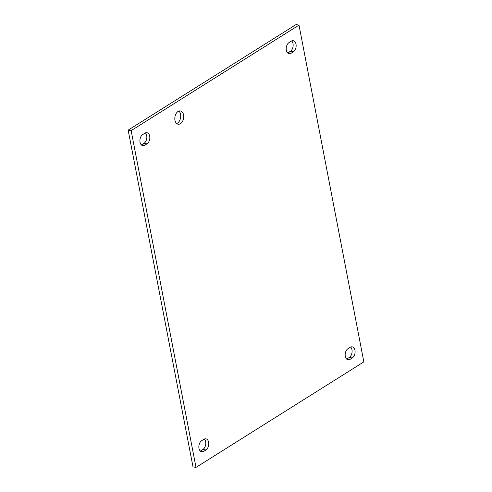 <?xml version="1.0" encoding="UTF-8"?>
<svg xmlns="http://www.w3.org/2000/svg" width="492" height="492" viewBox="0 0 492 492"><rect width="100%" height="100%" fill="white"/><g stroke="black" fill="none" stroke-linecap="round" stroke-linejoin="round"><path stroke-width="0.74" d="M174.961 120.269A6.747 4.373 -80.2 0 1 176.099 113.609A6.747 4.373 -80.2 0 1 180.404 110.921A6.747 4.373 -80.2 0 1 183.559 114.864A6.747 4.373 -80.2 0 1 182.427 121.524A6.747 4.373 -80.2 0 1 178.116 124.218A6.747 4.373 -80.2 0 1 174.961 120.269M176.69 123.541A6.747 4.373 99.8 0 0 180.564 114.347A6.747 4.373 99.8 0 0 178.836 111.075M146.979 143.842L144.808 145.208A5.879 3.813 -80.2 0 1 142.785 145.669A5.879 3.813 -80.2 0 1 139.894 140.755A5.879 3.813 -80.2 0 1 142.754 134.537L144.925 133.172A5.879 3.813 -80.2 0 1 146.948 132.711A5.879 3.813 -80.2 0 1 149.839 137.625A5.879 3.813 -80.2 0 1 146.979 143.842L143.978 143.326A5.879 3.813 99.8 0 0 146.764 138.301A5.879 3.813 99.8 0 0 145.368 132.938M141.37 144.931A5.879 3.813 99.8 0 0 141.813 144.691L143.978 143.326M352.241 357.979L350.076 359.344A5.879 3.813 -80.2 0 1 348.047 359.806A5.879 3.813 -80.2 0 1 345.163 354.892A5.879 3.813 -80.2 0 1 348.022 348.674L350.187 347.309A5.879 3.813 -80.2 0 1 352.211 346.848A5.879 3.813 -80.2 0 1 355.101 351.762A5.879 3.813 -80.2 0 1 352.241 357.979L349.246 357.463A5.879 3.813 99.8 0 0 352.026 352.438A5.879 3.813 99.8 0 0 350.63 347.069M346.632 359.062A5.879 3.813 99.8 0 0 347.075 358.828L349.246 357.463M293.293 51.857L291.123 53.222A5.879 3.813 -80.2 0 1 289.099 53.683A5.879 3.813 -80.2 0 1 286.209 48.77A5.879 3.813 -80.2 0 1 289.068 42.552L291.239 41.187A5.879 3.813 -80.2 0 1 293.263 40.725A5.879 3.813 -80.2 0 1 296.153 45.639A5.879 3.813 -80.2 0 1 293.293 51.857L290.292 51.34A5.879 3.813 99.8 0 0 293.078 46.316A5.879 3.813 99.8 0 0 291.682 40.953M287.685 52.945A5.879 3.813 99.8 0 0 288.127 52.706L290.292 51.34M205.927 449.965L203.762 451.33A5.879 3.813 -80.2 0 1 201.732 451.791A5.879 3.813 -80.2 0 1 198.842 446.877A5.879 3.813 -80.2 0 1 201.708 440.66L203.873 439.294A5.879 3.813 -80.2 0 1 205.896 438.833A5.879 3.813 -80.2 0 1 208.786 443.747A5.879 3.813 -80.2 0 1 205.927 449.965L202.932 449.448A5.879 3.813 99.8 0 0 205.711 444.424A5.879 3.813 99.8 0 0 204.315 439.055M200.318 451.047A5.879 3.813 99.8 0 0 200.761 450.813L202.932 449.448M128.154 130.122L193.005 466.883L196 467.4L131.149 130.638L128.154 130.122L296 24.6L298.995 25.117L363.846 361.878L196 467.4M131.149 130.638L298.995 25.117M141.813 144.691L144.808 145.208M347.075 358.828L350.076 359.344M288.127 52.706L291.123 53.222M200.761 450.813L203.762 451.33"/></g></svg>
